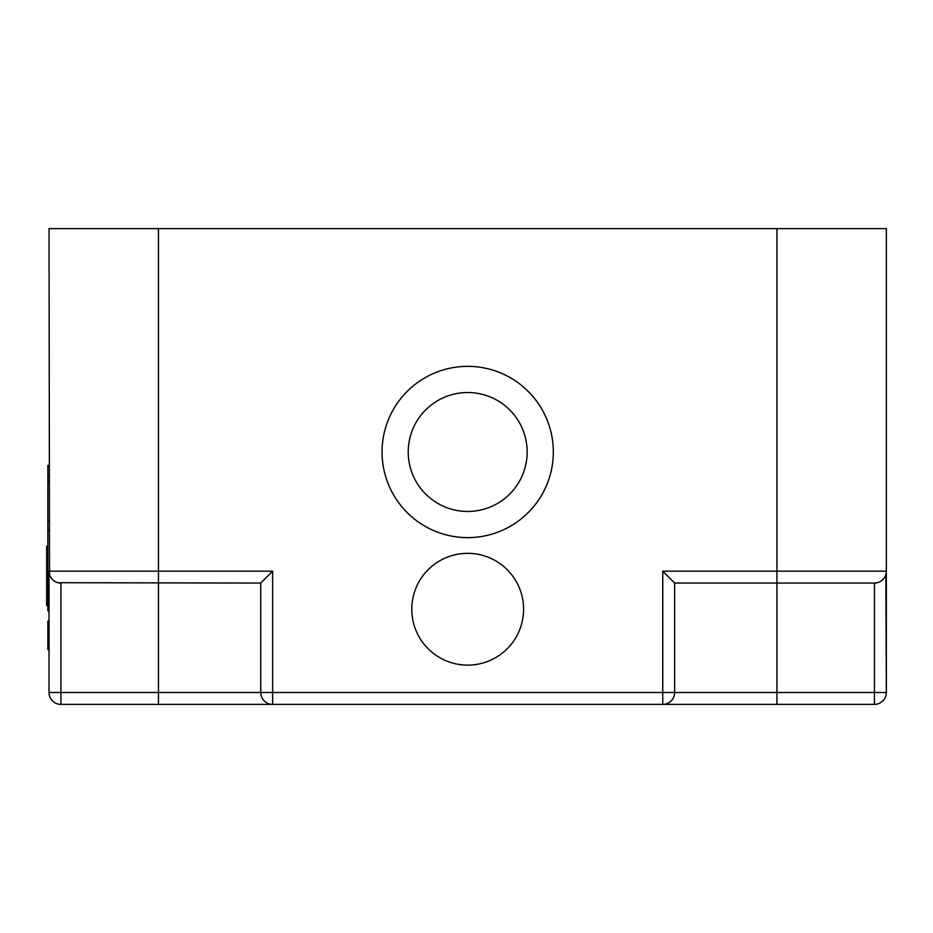 <?xml version="1.0" encoding="UTF-8"?>
<svg xmlns="http://www.w3.org/2000/svg" width="933" height="933" viewBox="0 0 933 933"><rect width="100%" height="100%" fill="white"/><g stroke="black" fill="none" stroke-linecap="round" stroke-linejoin="round"><path stroke-width="1.4" d="M877.288 582.717L874.454 583.055A11.896 11.896 0 0 0 886.35 571.171L886.35 228.62L49.029 228.62L49.519 574.565M874.454 583.055A11.896 11.896 0 0 0 886.35 571.171L886.35 692.484L874.454 692.484L874.454 704.38A11.896 11.896 0 0 0 886.35 692.484A11.896 11.896 0 0 1 874.454 704.38L776.932 704.38L776.932 583.055L674.641 583.055L662.745 571.171L776.932 571.171L776.932 583.055L874.454 583.055L874.454 692.484L674.641 692.484L674.641 583.055M776.932 704.38L158.447 704.38L272.634 704.38L272.634 571.171L260.739 583.055L58.091 582.717M411.791 609.226A55.898 55.898 0 0 0 467.69 665.124A55.898 55.898 0 0 0 523.588 609.226A55.898 55.898 0 0 0 467.69 553.327A55.898 55.898 0 0 0 411.791 609.226M467.69 537.63A85.638 85.638 0 0 0 553.327 451.992A85.638 85.638 0 0 0 467.69 366.354A85.638 85.638 0 0 0 382.052 451.992A85.638 85.638 0 0 0 467.69 537.63M467.69 511.459A59.467 59.467 0 0 0 527.157 451.992A59.467 59.467 0 0 0 467.69 392.525A59.467 59.467 0 0 0 408.222 451.992A59.467 59.467 0 0 0 467.69 511.459M736.487 704.38L662.745 704.38A11.896 11.896 0 0 0 674.641 692.484L662.745 692.484L662.745 571.171M260.739 583.055L260.739 692.484A11.896 11.896 0 0 0 272.634 704.38A11.896 11.896 0 0 1 260.739 692.484L158.447 692.484L158.447 704.38L60.925 704.38L60.925 692.484L49.029 692.484L49.029 571.171L49.029 580.583L47.84 580.583L47.84 465.392L49.029 465.392M272.634 704.38A11.896 11.896 0 0 1 260.739 692.484L662.745 692.484L662.745 704.38A11.896 11.896 0 0 0 674.641 692.484M60.925 704.38A11.896 11.896 0 0 1 49.029 692.484A11.896 11.896 0 0 0 60.925 704.38A11.896 11.896 0 0 1 49.029 692.484L49.029 649.66L47.84 649.66L47.84 621.121L49.029 621.121L49.029 610.765L47.84 610.765L47.84 580.583M56.027 582.005L55.292 581.644M52.796 579.848L50.849 577.492M60.925 583.055A11.896 11.896 0 0 1 49.029 571.171A11.896 11.896 0 0 0 60.925 583.055L60.925 692.484L158.447 692.484L158.447 571.171L49.029 571.171M886.35 692.484L885.86 574.565M884.531 577.492L882.583 579.848M880.087 581.644L879.352 582.005M47.84 588.863L46.65 588.863L46.65 546.19L47.84 546.19M47.84 596.654L46.65 596.654L46.65 605.657L47.84 605.657M46.65 588.863L46.65 596.654M49.029 475.585L47.84 475.585M49.029 530.387L47.84 530.387M49.029 481.44L47.84 481.44M49.029 520.556L47.84 520.556M49.029 635.093L47.84 635.093M272.634 571.171L158.447 571.171L158.447 228.62M776.932 228.62L776.932 571.171L886.35 571.171M49.029 465.894L47.84 465.894"/></g></svg>
